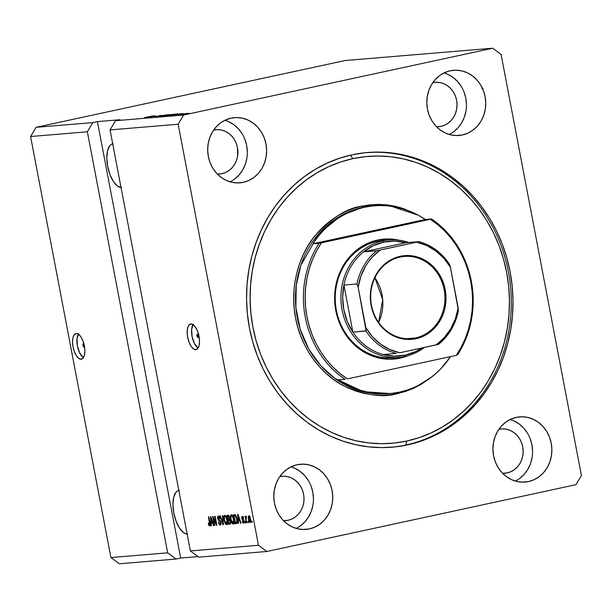 <?xml version="1.0" encoding="UTF-8"?>
<svg xmlns="http://www.w3.org/2000/svg" width="612" height="612" viewBox="0 0 612 612"><rect width="100%" height="100%" fill="white"/><g stroke="black" fill="none" stroke-linecap="round" stroke-linejoin="round"><path stroke-width="0.92" d="M84.456 345.948L83.989 346.989A1.637 0.704 77.8 0 1 82.98 345.489A1.637 0.704 77.8 0 1 83.339 343.791A1.637 0.704 77.8 0 1 83.377 343.783L84.219 344.717M78.359 334.167A13.082 5.653 -102.2 0 0 77.556 346.629A13.082 5.653 -102.2 0 0 83.431 357.653L79.728 352.963L77.41 345.91L77.005 338.696L78.65 333.762M81.151 359.221A13.082 5.653 77.8 0 1 73.103 347.218A13.082 5.653 77.8 0 1 75.942 333.594A13.082 5.653 77.8 0 1 76.255 333.548L78.611 334.343L80.983 336.975L83.01 341.037L84.379 345.91L84.884 350.86L84.448 355.128L83.14 358.066L81.151 359.221L78.795 358.425L76.424 355.794L74.396 351.732L73.027 346.859L72.522 341.909L72.958 337.64L74.274 334.703L76.255 333.548A13.082 5.653 77.8 0 1 84.311 345.55A13.082 5.653 77.8 0 1 81.472 359.175A13.082 5.653 77.8 0 1 81.151 359.221L81.779 359.083L81.151 359.221M198.036 337.487A1.637 0.704 77.8 0 1 197.026 335.988A1.637 0.704 77.8 0 1 197.385 334.29A1.637 0.704 77.8 0 1 197.424 334.282L198.441 335.827L198.036 337.487L197.018 335.942L197.424 334.282A1.637 0.704 77.8 0 1 198.426 335.781A1.637 0.704 77.8 0 1 198.074 337.487A1.637 0.704 77.8 0 1 198.036 337.487L198.036 337.487M193.002 324.62A13.082 5.653 -102.2 0 0 192.199 337.082A13.082 5.653 -102.2 0 0 198.074 348.098L194.371 343.409L192.053 336.355L191.648 329.149L193.293 324.207M195.794 349.666A13.082 5.653 77.8 0 1 187.739 337.663A13.082 5.653 77.8 0 1 190.584 324.046A13.082 5.653 77.8 0 1 190.898 323.993L193.254 324.796L195.626 327.42L197.653 331.482L199.022 336.363L199.527 341.305L199.091 345.573L197.783 348.511L195.794 349.666L193.438 348.871L191.066 346.247L189.039 342.185L187.67 337.304L187.165 332.354L187.601 328.093L188.909 325.156L190.898 323.993A13.082 5.653 77.8 0 1 198.946 335.996A13.082 5.653 77.8 0 1 196.108 349.62A13.082 5.653 77.8 0 1 195.794 349.666L196.414 349.536L195.794 349.666M121.023 187.417A22.246 9.616 77.8 0 1 107.704 166.472A22.246 9.616 77.8 0 1 112.639 143.843A22.246 9.616 77.8 0 1 112.707 143.828M187.142 534.008A22.246 9.616 77.8 0 1 173.823 513.063A22.246 9.616 77.8 0 1 178.75 490.434A22.246 9.616 77.8 0 1 178.826 490.419M441.153 126.309A22.246 20.028 -94.8 0 1 438.835 126.653A22.246 20.028 -94.8 0 1 436.471 126.692L441.153 126.309L436.494 126.692L441.153 126.309L444.893 125.062L448.336 123.027L451.342 120.273L453.798 116.923L455.603 113.082L456.697 108.921L457.034 104.583L456.598 100.246L455.404 96.069L453.507 92.221L450.975 88.839L447.908 86.055L444.419 83.989L440.648 82.704L436.731 82.253L432.829 82.666A22.246 20.028 -94.8 0 1 435.14 82.314A22.246 20.028 -94.8 0 1 456.804 101.531A22.246 20.028 -94.8 0 1 441.153 126.309M507.264 472.892A22.246 20.028 -94.8 0 1 504.954 473.244A22.246 20.028 -94.8 0 1 502.59 473.283L507.264 472.892L502.59 473.283L507.264 472.892L511.012 471.645L514.455 469.611L517.461 466.864L519.909 463.506L521.722 459.673L522.809 455.512L523.145 451.174L522.709 446.837L521.523 442.66L519.626 438.804L517.094 435.423L514.026 432.646L510.538 430.573L506.759 429.287L502.85 428.844L498.941 429.249A22.246 20.028 -94.8 0 1 498.941 429.249L498.941 429.249A22.246 20.028 -94.8 0 1 501.259 428.905A22.246 20.028 -94.8 0 1 522.923 448.114A22.246 20.028 -94.8 0 1 507.264 472.892M243.278 182.33A32.711 29.453 -94.8 0 1 239.873 182.843A32.711 29.453 -94.8 0 1 208.019 154.584A32.711 29.453 -94.8 0 1 231.038 118.147L236.775 117.55L242.536 118.208L248.09 120.097L253.215 123.142L257.728 127.227L261.454 132.2L264.239 137.868L265.99 144.011L266.633 150.391L266.136 156.764L264.529 162.891L261.875 168.53L258.264 173.464L253.85 177.503L248.786 180.502L243.278 182.33L237.54 182.934L231.78 182.277L226.226 180.387L221.1 177.342L216.587 173.25L212.861 168.277L210.077 162.616L208.325 156.473L207.682 150.093L208.179 143.721L209.786 137.593L212.44 131.955L216.051 127.021L220.465 122.974L225.53 119.983L231.038 118.147A32.711 29.453 -94.8 0 1 234.442 117.642A32.711 29.453 -94.8 0 1 266.297 145.893A32.711 29.453 -94.8 0 1 243.278 182.33L236.431 182.904L243.278 182.33M309.397 528.921A32.711 29.453 -94.8 0 1 305.992 529.426A32.711 29.453 -94.8 0 1 274.13 501.174A32.711 29.453 -94.8 0 1 297.149 464.738L302.894 464.141L308.655 464.799L314.201 466.681L319.334 469.733L323.847 473.818L327.565 478.791L330.358 484.459L332.102 490.594L332.744 496.975L332.255 503.355L330.648 509.475L327.986 515.113L324.383 520.047L319.961 524.094L314.905 527.085L309.397 528.921L303.651 529.518L297.899 528.86L292.345 526.97L287.212 523.926L282.698 519.84L278.98 514.868L276.188 509.199L274.444 503.064L273.801 496.684L274.291 490.304L275.897 484.184L278.559 478.546L282.163 473.612L286.584 469.565L291.641 466.566L297.149 464.738A32.711 29.453 -94.8 0 1 300.553 464.233A32.711 29.453 -94.8 0 1 332.415 492.484A32.711 29.453 -94.8 0 1 309.397 528.921L302.55 529.487L309.397 528.921M528.523 481.56A32.711 29.453 -94.8 0 1 525.119 482.065A32.711 29.453 -94.8 0 1 493.257 453.813A32.711 29.453 -94.8 0 1 516.276 417.376L522.021 416.772L527.781 417.43L533.327 419.319L538.461 422.364L542.974 426.457L546.692 431.429L549.484 437.09L551.236 443.233L551.871 449.613L551.381 455.986L549.775 462.114L547.12 467.752L543.51 472.686L539.088 476.733L534.031 479.724L528.523 481.56L522.778 482.157L517.025 481.499L511.471 479.609L506.338 476.564L501.825 472.479L498.107 467.507L495.315 461.838L493.57 455.695L492.928 449.315L493.417 442.943L495.024 436.815L497.686 431.177L501.289 426.243L505.711 422.203L510.768 419.205L516.276 417.376A32.711 29.453 -94.8 0 1 519.687 416.864A32.711 29.453 -94.8 0 1 551.542 445.123A32.711 29.453 -94.8 0 1 528.523 481.56L521.676 482.126L528.523 481.56M462.404 134.969A32.711 29.453 -94.8 0 1 459 135.474A32.711 29.453 -94.8 0 1 427.145 107.222A32.711 29.453 -94.8 0 1 450.164 70.785L455.909 70.189L461.662 70.847L467.216 72.729L472.342 75.781L476.855 79.866L480.581 84.839L483.373 90.507L485.117 96.642L485.76 103.023L485.262 109.403L483.656 115.523L481.001 121.161L477.391 126.095L472.977 130.142L467.912 133.133L462.404 134.969L456.667 135.566L450.906 134.908L445.36 133.026L440.227 129.974L435.713 125.888L431.988 120.916L429.203 115.247L427.451 109.112L426.809 102.732L427.306 96.352L428.913 90.232L431.567 84.594L435.178 79.659L439.592 75.613L444.656 72.621L450.164 70.785A32.711 29.453 -94.8 0 1 453.568 70.281A32.711 29.453 -94.8 0 1 485.423 98.532A32.711 29.453 -94.8 0 1 462.404 134.969L455.558 135.543L462.404 134.969M407.447 444.909A147.859 133.118 -94.8 0 1 392.055 447.204A147.859 133.118 -94.8 0 1 248.059 319.495A147.859 133.118 -94.8 0 1 352.107 154.798L365.012 152.74L378.063 152.09L391.129 152.87L404.088 155.058L416.81 158.646L429.173 163.595L441.068 169.853L452.367 177.365L462.963 186.056L472.762 195.848L481.667 206.634L489.592 218.316L496.454 230.793L502.2 243.928L506.759 257.598L510.102 271.682L512.19 286.041L512.994 300.523L512.519 315.004L510.768 329.34L507.761 343.386L503.508 357.018L498.076 370.099L491.497 382.5L483.847 394.113L475.187 404.807L465.617 414.5L455.213 423.083L444.09 430.481L432.34 436.624L420.092 441.443L407.447 444.909L394.541 446.967L381.49 447.617L368.424 446.837L355.473 444.641L342.751 441.061L330.381 436.111L318.492 429.853L307.193 422.341L296.591 413.651L286.791 403.859L277.886 393.072L269.969 381.391L263.099 368.914L257.361 355.779L252.794 342.1L249.459 328.024L247.37 313.665L246.56 299.184L247.034 284.702L248.786 270.366L251.8 256.321L256.046 242.689L261.485 229.607L268.064 217.206L275.714 205.594L284.366 194.891L293.944 185.207L304.34 176.623L315.471 169.226L327.213 163.083L339.469 158.256L352.107 154.798A147.859 133.118 -94.8 0 1 367.506 152.503A147.859 133.118 -94.8 0 1 511.494 280.212A147.859 133.118 -94.8 0 1 407.447 444.909L405.748 445.046L407.447 444.909M288.137 520.261A22.246 20.028 -94.8 0 1 285.827 520.605A22.246 20.028 -94.8 0 1 283.455 520.644L288.137 520.261A22.246 20.028 -94.8 0 0 303.789 495.483A22.246 20.028 -94.8 0 0 282.132 476.266A22.246 20.028 -94.8 0 0 279.814 476.61L283.716 476.205L287.632 476.656L291.411 477.934L294.9 480.007L297.968 482.792L300.5 486.173L302.397 490.021L303.583 494.198L304.019 498.535L303.682 502.873L302.588 507.034L300.783 510.867L298.327 514.225L295.328 516.979L291.886 519.014L288.137 520.261M222.026 173.67A22.246 20.028 -94.8 0 1 219.708 174.015A22.246 20.028 -94.8 0 1 217.344 174.06L222.026 173.67A22.246 20.028 -94.8 0 0 237.678 148.892A22.246 20.028 -94.8 0 0 216.013 129.683A22.246 20.028 -94.8 0 0 213.703 130.027L217.604 129.622L221.521 130.065L225.292 131.35L228.781 133.424L231.849 136.201L234.381 139.582L236.278 143.438L237.471 147.614L237.571 156.282L236.477 160.451L234.671 164.284L232.216 167.642L229.209 170.388L225.767 172.423L222.026 173.67M167.673 552.835L87.355 131.794L30.6 136.53L110.917 557.563L167.673 552.835L110.917 557.563L119.309 563.774L176.057 559.047L167.673 552.835L87.355 131.794L92.802 122.599L36.047 127.327L30.6 136.53L87.355 131.794L92.802 122.599L97.415 121.604L120.12 119.715L115.507 120.709L183.608 115.033L492.691 48.226L345.137 60.519L36.047 127.327L92.802 122.599L97.415 121.604L180.67 558.045L176.057 559.047L119.309 563.774L110.917 557.563L30.6 136.53L36.047 127.327L345.137 60.519L492.691 48.226L501.083 54.437L581.4 475.47L575.953 484.673L266.863 551.481L198.762 557.149L266.863 551.481L258.478 545.269L178.161 124.236L110.053 129.905L190.37 550.945L258.478 545.269L190.37 550.945L198.762 557.149L190.37 550.945L110.053 129.905L178.161 124.236L183.608 115.033L115.507 120.709L110.053 129.905L115.507 120.709L120.12 119.715L97.415 121.604L180.67 558.045L176.057 559.047L167.673 552.835M213.389 518.288L214.751 525.44L214.338 525.478L212.624 516.49L213.068 516.452L216.105 523.474L214.743 516.314L215.156 516.283L216.87 525.264L216.426 525.303L213.389 518.288L216.426 525.303L216.87 525.264L215.156 516.283L214.743 516.314L216.105 523.474L213.068 516.452L212.624 516.49L214.338 525.478L214.751 525.44L213.389 518.288L213.817 518.196L213.389 518.288M220.182 525.111L220.932 522.388L219.907 520.292L218.385 519.343L218.56 516.941L219.486 516.742L218.56 516.941L219.693 518.632L220.083 518.479L218.346 515.893L217.665 518.456L218.071 518.364L217.665 518.456L219.211 520.835L220.228 520.613L219.211 520.835L220.924 522.365L221.039 523.451L220.626 524.92L219.624 524.966L218.27 522.181L218.66 522.036L219.624 523.948L220.565 523.398L220.297 521.722L218.415 520.269L217.62 518.203L217.933 516.077L219.364 516.543L220.083 518.479L219.693 518.632L218.56 516.941L218.132 518.685L220.236 520.621L220.932 522.388L220.014 524.056L218.66 522.036L218.27 522.181L220.305 525.088M222.913 515.633L223.372 524.721L222.944 524.759L220.045 515.87L220.465 515.839L222.936 523.696L222.485 515.671L222.913 515.633L222.485 515.671L222.936 523.696L220.465 515.839L220.045 515.87L222.944 524.759L223.372 524.721L222.913 515.633M226.517 524.583L227.419 523.107L227.213 519.848C226.738 517.232 225.92 515.74 224.757 515.365C223.747 515.931 223.525 517.553 224.084 520.223L224.489 520.131L224.084 520.223L225.071 523.268L226.692 524.545L225.782 524.277L224.91 522.931L223.839 518.563L224.413 515.488L225.331 515.541L226.111 516.497L227.442 521.546L227.304 523.704L226.616 524.561M233.118 524.033L234.021 522.564L233.815 519.297C233.348 516.681 232.529 515.189 231.359 514.814C230.357 515.381 230.127 517.002 230.686 519.672L231.091 519.58L230.686 519.672L231.68 522.717L233.294 523.994L232.384 523.727L231.512 522.388L230.441 518.012L231.015 514.937L231.933 514.99L232.713 515.947L234.044 520.996L233.906 523.153L233.218 524.01M238.389 520.743L238.558 523.459L238.129 523.497L237.678 514.401L238.083 514.371L241.067 523.252L240.638 523.283L239.782 520.628L238.389 520.743L239.782 520.628L240.638 523.283L241.067 523.252L238.083 514.371L237.678 514.401L238.129 523.497L238.558 523.459L238.389 520.743L239.544 520.498L238.389 520.743M251.968 521.034L252.213 522.319L251.8 522.357L251.555 521.072L251.968 521.034L251.555 521.072L251.8 522.357L252.213 522.319L251.968 521.034M248.855 515.847L248.388 519.32L248.793 519.236L248.388 519.32L250.14 522.61L250.591 519.068L250.736 521.891L250.27 522.587L249.589 522.365L248.51 519.909L248.189 517.018L248.602 515.931L249.398 516.084L250.537 518.777L248.77 515.855M248.151 521.355L248.395 522.64L247.982 522.671L247.738 521.393L248.151 521.355L247.738 521.393L248.395 522.64L248.151 521.355M246.093 519.389L246.743 522.778L246.33 522.809L245.083 516.276L245.695 517.285L245.871 516.123L246.414 516.406L246.093 519.389L246.414 516.406L245.963 516.084L245.695 517.285L245.083 516.276L246.33 522.809L246.743 522.778L246.093 519.389M245.313 521.592L245.557 522.878L245.144 522.908L244.899 521.623L245.313 521.592L244.899 521.623L245.144 522.908L245.557 522.878L245.313 521.592M242.26 516.39L241.702 518.333L243.094 520.254L243.897 520.078L243.094 520.254L244.027 520.475L243.553 520.582L244.165 521.08L243.423 522.227L242.184 521.141L243.568 523.161L244.142 520.973L243.66 523.145L242.872 522.786L242.184 521.141L243.301 522.212L243.805 521.539L241.786 518.685L241.641 517.209L242.26 516.39L243.561 518.18L242.367 517.339L242.184 518.479L243.622 519.565L244.142 520.973L242.321 518.701L242.451 517.324L243.561 518.18L242.168 516.406M236.354 523.643C237.364 523.183 237.578 521.631 237.005 518.976L237.112 523.061L235.184 523.742L233.47 514.753L235.253 514.776L236.339 516.497L237.005 518.976L235.253 514.776L233.47 514.753L235.184 523.742L236.492 523.62M229.806 524.186L230.502 521.447L230.441 523.811L228.582 524.293L226.868 515.304L228.536 515.273L229.362 516.452L229.538 519.29L230.502 521.447L229.538 519.29L229.622 517.37L228.1 515.205L226.868 515.304L228.582 524.293L229.936 524.17M211.201 523.015L211.362 525.723L210.933 525.762L210.49 516.666L210.895 516.635L213.879 525.517L213.45 525.547L212.586 522.893L211.201 523.015L212.586 522.893L213.45 525.547L213.879 525.517L210.895 516.635L210.49 516.666L210.933 525.762L211.362 525.723L211.201 523.015L212.356 522.763L211.201 523.015M209.648 525.983L209.97 522.908L208.807 516.811L208.394 516.842L209.572 523.015L209.977 522.923L209.572 523.015L209.748 524.224L210.161 524.132L209.465 524.935L208.646 523.107L208.256 523.26L208.661 523.168L208.256 523.26L208.906 525.402L209.771 525.96L208.99 525.555L208.256 523.26L208.646 523.107L209.258 524.844L209.74 524.499L208.394 516.842L208.807 516.811L210.138 523.941L209.717 525.976M198.02 556.599L180.67 558.045L198.02 556.599M155.333 115.92L148.494 117.351L155.333 115.92M161.484 115.301L153.857 116.892L161.744 115.408M166.854 114.742L157.1 116.632L166.854 114.742M160.543 116.356L169.157 114.589L160.635 116.181M167.145 115.806L175.759 114.039L167.237 115.63M175.468 114.781L182.024 113.48L175.468 114.781M187.463 113.947L185.903 114.23L187.463 113.947M188.328 113.633L183.883 114.375L188.328 113.633M183.646 114.268L182.085 114.551L183.646 114.268M183.937 113.993L187.479 113.319L183.937 113.993M180.861 114.498L179.293 114.781L180.861 114.498M180.464 114.444L183.937 113.633L180.464 114.444M176.103 114.505L169.34 115.614L177.411 113.863L169.34 115.614L176.103 114.505M167.527 115.446L162.731 116.158L172.4 114.314L162.731 116.158L167.527 115.446M148.28 117.045L154.836 115.745L148.28 117.045M144.639 117.558L152.748 115.92L144.554 117.642M581.4 475.47L501.083 54.437L492.691 48.226L183.608 115.033L178.161 124.236L258.478 545.269L266.863 551.481L575.953 484.673L581.4 475.47M189.353 113.258L184.847 114.299M178.459 114.75L179.018 114.551M182.835 113.801L182.407 113.962M176.547 114.566L180.984 113.679L176.547 114.566M170.694 115.37L178 114.077L170.694 115.37M174.489 114.222L167.864 115.722M170.955 114.528L167.864 115.11L170.557 114.727M167.68 115.247L164.093 115.92L167.114 115.484M167.887 114.773L161.262 116.272M157.758 116.028L157.368 116.311M149.359 116.831L153.796 115.943L149.359 116.831M184.969 114.215L189.513 113.365M168.086 115.607L174.114 114.429M161.484 116.158L167.512 114.98M252.198 522.266L251.8 522.357L252.198 522.266M250.69 522.059L250.354 521.6M249.344 516.704L249.459 516.146M250.209 521.325L250.736 522.112M249.558 515.924L249.344 516.773M250.132 516.536L248.855 516.857L248.633 517.698L248.801 519.282L249.023 516.78L249.795 516.612L249.023 516.78L250.193 519.167L250.599 519.075L249.979 521.676L248.801 519.282L249.979 521.676M250.04 521.661L250.805 521.5M248.38 522.587L247.982 522.671L248.38 522.587M246.735 522.724L246.33 522.809L246.735 522.724M246.437 517.125L245.695 517.285L246.437 517.125M245.542 522.824L245.144 522.908L245.542 522.824M244.134 522.663L243.783 522.151M243.515 522.204L244.242 522.044M244.632 521.967L243.423 522.227M242.773 517.255L242.865 516.643M243.216 517.163L242.451 517.324L243.216 517.163M243.53 517.086L242.451 517.324M243.767 522.128L244.226 522.747M242.956 516.436L242.773 517.308M243.132 518.976L243.752 519.71M238.55 523.405L238.129 523.497L238.55 523.405M239.147 520.582L239.101 519.619L239.147 520.582M241.052 523.199L240.638 523.283L241.052 523.199M240.126 520.445L239.544 520.498L240.126 520.445M238.328 519.687L238.382 515.25L239.812 519.512L238.328 519.687L239.445 519.588L238.06 515.319L238.328 519.687M236.844 523.451L235.184 523.742L236.339 523.49L236.163 522.587L236.339 523.49L236.844 523.451M234.832 515.61L234.656 514.654L234.832 515.61M235.238 515.518L234.082 515.771L235.238 515.518M236.102 522.594L237.28 521.11L236.844 521.202L236.584 518.999L236.989 518.907L236.584 518.999L235.375 515.847L236.002 515.709L234.778 515.709L235.872 515.48L234.082 515.771L235.398 522.656L236.102 522.594L235.398 522.656L234.082 515.771L235.375 515.847L236.584 518.999L236.844 521.202L236.102 522.594L237.387 522.327L236.354 522.541M231.68 522.717L232.231 522.602L231.68 522.717M231.627 515.847L231.917 514.983M234.274 523.78L232.828 522.472M232.996 522.77L233.914 523.727M232.017 514.83L231.565 515.862L232.537 515.648L231.565 515.862L233.264 517.194L232.835 517.293L233.394 519.305L233.799 519.221L232.912 522.977L231.107 519.649C230.64 517.584 230.8 516.321 231.565 515.862L231.565 515.862M233.042 522.954L233.608 521.722L233.394 519.305L232.705 516.979L231.642 515.862M230.296 523.994L228.582 524.293L229.737 524.04L229.561 523.138L229.737 524.04L230.296 523.994M228.942 519.894L228.758 518.938L228.942 519.894M228.23 516.161L228.047 515.205L228.23 516.161M229.347 519.802L228.192 520.055L229.347 519.802M229.99 522.992L230.495 521.401L229.99 522.992L230.632 522.855L228.796 523.206L228.192 520.055L229.944 519.779L228.957 519.993L230.089 521.493L229.446 520.093L228.192 520.055L228.796 523.206L229.615 523.138M228.636 516.069L227.48 516.321L228.636 516.069M229.11 518.823L228.926 516.627L227.48 516.321L227.993 519.007L227.48 516.321L229.186 516.038L228.154 516.26L229.638 517.469L229.11 518.823L229.699 518.701L228.72 518.945M229.844 523.084L230.632 522.916M225.071 523.268L225.629 523.145L225.071 523.268M227.664 524.331L226.226 523.023M226.394 523.321L227.304 524.277M226.035 516.176L224.397 516.964L224.497 520.2C224.038 518.135 224.191 516.872 224.964 516.413L225.927 516.199L224.964 516.413L226.662 517.744L226.233 517.836L226.792 519.856L227.197 519.772L226.31 523.528L224.497 520.2L224.78 521.393L225.889 523.398L227.389 523.298M227.534 523.268L226.31 523.528M226.432 523.505L227.021 521.959L226.685 519.336L225.95 517.247L224.964 516.413M223.372 524.668L222.944 524.759L223.372 524.668M223.319 523.612L222.936 523.696L223.319 523.612M223.242 522.174L222.845 522.266L223.242 522.174M219.991 523.711L220.771 524.713L220.159 524.025L221.031 523.834M218.675 522.097L218.27 522.181L218.675 522.097M221.253 523.796L220.014 524.056M218.713 516.903L218.92 516.061M219.632 516.704L218.56 516.941M218.928 516.054L218.713 516.933M219.677 520.139L220.136 520.468M214.743 525.387L214.338 525.478L214.743 525.387M216.51 523.39L216.105 523.474L216.51 523.39M216.855 525.211L216.426 525.303L216.855 525.211M211.362 525.67L210.933 525.762L211.362 525.67M211.959 522.847L211.913 521.883L211.959 522.847M213.856 525.463L213.45 525.547L213.856 525.463M212.968 522.816L212.586 522.893L212.968 522.816M212.938 522.717L212.356 522.763L212.938 522.717M211.132 521.952L211.186 517.515L212.624 521.776L211.132 521.952L212.249 521.86L210.872 517.584L211.132 521.952M210.803 525.739L210.061 525.157L208.906 525.402L209.908 524.836M210.643 524.683L210.207 524.775M209.748 524.224L209.465 524.935M209.847 524.668L210.237 525.433M251.165 521.424L250.017 521.669L250.155 518.961L249.023 516.78M232.644 515.625L231.298 515.962L230.862 517.155L231.39 520.843L232.912 522.977M187.616 533.993L185.65 533.733L183.608 532.639L179.576 528.171L176.134 521.263L173.808 512.978L172.944 504.563L173.686 497.311L175.912 492.323L177.488 490.923L179.293 490.35M121.497 187.41L117.489 186.056L113.457 181.588L110.015 174.68L107.689 166.388L106.832 157.98L107.574 150.72L109.8 145.733L111.376 144.34L113.174 143.766M449.2 134.472A32.711 29.453 85.2 0 0 466.336 102.043A32.711 29.453 85.2 0 0 444.075 72.897L447.915 74.343L453.048 77.387L457.562 81.472L461.287 86.445M453.676 131.748L458.097 127.709L461.708 122.767L464.363 117.129L465.969 111.009M466.459 104.637L465.824 98.257L464.072 92.114M515.319 481.055A32.711 29.453 85.2 0 0 532.455 448.627A32.711 29.453 85.2 0 0 510.186 419.48L514.034 420.926L519.16 423.971L523.673 428.063L527.399 433.036M519.795 478.339L524.216 474.292L527.819 469.358L530.482 463.72L532.088 457.592M532.578 451.22L531.935 444.84L530.191 438.697M296.193 528.424A32.711 29.453 85.2 0 0 313.329 495.988A32.711 29.453 85.2 0 0 291.06 466.841L294.908 468.287L300.033 471.339L304.547 475.425L308.272 480.397M300.668 525.7L305.082 521.654L308.693 516.719L311.355 511.081L312.954 504.961M313.451 498.581L312.808 492.201L311.064 486.066M230.074 181.833A32.711 29.453 85.2 0 0 247.21 149.405A32.711 29.453 85.2 0 0 224.948 120.258L228.789 121.704L233.922 124.749L238.435 128.841L242.153 133.806M234.549 179.109L238.971 175.07L242.582 170.136L245.236 164.498L246.843 158.37M247.332 151.998L246.697 145.618L244.945 139.475M84.441 346.247A1.637 0.704 77.8 0 1 84.028 346.989A1.637 0.704 77.8 0 1 83.989 346.989L82.972 345.443L83.377 343.783A1.637 0.704 77.8 0 1 84.028 344.311M386.248 240.309A58.882 53.014 85.2 0 0 377.275 241.38L382.951 240.906A58.882 53.014 -94.8 0 1 389.079 239.996A58.882 53.014 -94.8 0 1 408.793 242.467A58.882 53.014 85.2 0 0 382.951 240.906A58.882 53.014 85.2 0 0 342.07 309.886A58.882 53.014 85.2 0 0 404.983 356.436A58.882 53.014 85.2 0 0 424.422 347.44A58.882 53.014 -94.8 0 1 404.983 356.436L405.312 355.105A57.574 51.836 -94.8 0 1 383.188 354.539L394.243 356.146L405.312 355.105L415.877 351.464L421.997 347.96A57.574 51.836 -94.8 0 1 405.312 355.105L404.983 356.436A58.882 53.014 -94.8 0 1 398.856 357.347L393.179 357.821A58.882 53.014 -94.8 0 1 335.835 306.964A58.882 53.014 -94.8 0 1 377.275 241.38L377.596 240.049L367.46 243.423L358.15 248.931L350.018 256.367L343.378 265.455L338.49 275.828L335.537 287.097L334.626 298.824L335.804 310.567L339.025 321.866L344.158 332.285L351.005 341.435L359.313 348.955L368.753 354.562L378.966 358.035L389.561 359.244L400.126 358.142A60.19 54.193 -94.8 0 0 408.495 355.534L400.126 358.142L399.559 357.286L400.126 358.142A60.19 54.193 -94.8 0 1 335.804 310.567A60.19 54.193 -94.8 0 1 377.596 240.049L377.275 241.38A58.882 53.014 85.2 0 0 336.072 308.532A58.882 53.014 85.2 0 0 396.01 357.5M374.23 205.777L372.524 205.923A94.21 84.823 85.2 0 0 362.717 207.384A1.308 0.566 77.8 0 1 361.906 206.145L387.159 204.905L418.187 215.187L403.698 208.631L395.482 206.313L387.113 204.898L378.675 204.393L370.245 204.813L361.906 206.145L353.736 208.378L345.818 211.5L338.237 215.462L331.046 220.243L324.329 225.79L318.141 232.047L312.548 238.963L307.607 246.46L303.361 254.47L299.849 262.923L297.103 271.728L295.152 280.809L294.028 290.065L293.722 299.421L294.242 308.777L295.588 318.049L297.746 327.145L300.691 335.98L304.401 344.472L308.838 352.527L313.956 360.078L319.709 367.047L326.035 373.366L332.89 378.981L340.188 383.831L347.868 387.878L355.855 391.076L364.079 393.394L372.448 394.809L380.886 395.306L389.316 394.893L397.655 393.562A1.308 0.566 77.8 0 1 397.693 392.491A1.308 0.566 -102.2 0 0 397.655 393.562C383.257 397.976 365.226 395.367 343.562 385.736C322.738 375.263 301.326 349.934 295.588 318.049C289.185 286.309 299.628 254.095 314.966 235.804C331.383 217.948 347.035 208.057 361.906 206.145A1.308 0.566 -102.2 0 0 362.717 207.384L341.488 215.363L318.921 233.646L300.844 265.287L296.223 285.59L295.871 307.453L300.163 329.172L308.746 348.993L320.612 365.54L334.443 378.101L363.123 391.649L389.875 393.547A94.21 84.823 -94.8 0 1 338.826 379.845L345.069 379.325A94.21 84.823 -94.8 0 1 319.112 243.255L312.87 243.775A94.21 84.823 -94.8 0 1 364.415 207.238A94.21 84.823 -94.8 0 1 374.23 205.777A94.21 84.823 -94.8 0 1 425.279 219.478L431.521 218.958A94.21 84.823 -94.8 0 1 457.478 355.029A94.21 84.823 85.2 0 0 431.521 218.958L321.392 242.842L316.557 250.92L312.525 259.526L309.335 268.584L307.025 277.97L305.625 287.594L305.151 297.34L305.602 307.117L306.972 316.794L309.259 326.28L312.418 335.468L316.435 344.242L321.246 352.527L326.816 360.216L333.066 367.223L339.935 373.481L347.348 378.905L456.322 355.35L461.157 347.272L465.197 338.666L468.387 329.616L470.689 320.221L472.089 310.598L472.571 300.852L472.12 291.082L470.743 281.398L468.463 271.912L465.296 262.732L461.287 253.949L456.468 245.664L450.906 237.984L444.656 230.969L437.779 224.719L430.366 219.287A92.902 83.645 -94.8 0 1 456.322 355.35L347.348 378.905A92.902 83.645 -94.8 0 1 321.392 242.842L319.112 243.255A94.21 84.823 85.2 0 0 345.069 379.325L338.826 379.845L345.788 384.076L353.07 387.587L360.598 390.334L368.309 392.292L376.143 393.455L384.03 393.814L391.894 393.355L399.682 392.085A94.21 84.823 -94.8 0 1 389.875 393.547M391.198 447.273A147.859 133.118 85.2 0 0 405.748 445.046L406.712 441.053A143.935 129.583 -94.8 0 1 252.917 327.275A143.935 129.583 -94.8 0 1 352.841 158.653L365.41 156.641L378.109 156.014L390.831 156.771L403.446 158.906L415.823 162.394L427.864 167.214L439.439 173.303L450.44 180.617L460.759 189.077L470.299 198.609L478.967 209.105L486.678 220.481L493.364 232.621L498.948 245.412L503.393 258.723L506.644 272.432L508.671 286.401L509.459 300.507L509 314.599L507.294 328.552L504.357 342.23L500.226 355.503L494.932 368.233L488.529 380.312L481.086 391.611L472.655 402.023L463.338 411.455L453.217 419.817L442.384 427.015L430.947 432.99L419.021 437.687L406.712 441.053L394.151 443.065L381.444 443.692L368.73 442.935L356.115 440.801L343.73 437.312L331.696 432.493L320.122 426.403L309.121 419.09L298.801 410.629L289.262 401.097L280.594 390.601L272.883 379.226L266.197 367.085L260.605 354.294L256.168 340.983L252.917 327.275L250.889 313.298L250.101 299.199L250.56 285.108L252.266 271.154L255.196 257.476L259.335 244.203L264.621 231.474L271.024 219.394L278.475 208.095L286.898 197.684L296.223 188.251L306.344 179.89L317.177 172.691L328.613 166.716L340.54 162.019L352.841 158.653L350.546 155.15L352.841 158.653A143.935 129.583 -94.8 0 1 506.644 272.432A143.935 129.583 -94.8 0 1 406.712 441.053L405.748 445.046A147.859 133.118 85.2 0 0 509.857 280.816A147.859 133.118 85.2 0 0 366.649 152.579A147.859 133.118 -94.8 0 1 509.857 280.824A147.859 133.118 -94.8 0 1 405.748 445.046A147.859 133.118 -94.8 0 1 391.206 447.273M372.524 205.923L362.717 207.384A94.21 84.823 85.2 0 0 296.422 312.319A94.21 84.823 85.2 0 0 388.169 393.692M450.539 356.605A94.21 84.823 -94.8 0 1 399.682 392.085L407.309 390.02L414.722 387.182L421.852 383.579L428.637 379.256L435.025 374.246L440.946 368.592L450.539 356.605M377.596 240.049L388.161 238.948L398.886 240.187A60.19 54.193 -94.8 0 0 377.596 240.049M431.667 377L413.995 388.092L397.655 393.562L405.817 391.328L413.735 388.207L421.324 384.244L431.674 377M398.856 357.347A58.882 53.014 -94.8 0 1 341.511 306.497A58.882 53.014 -94.8 0 1 382.951 240.906L377.275 241.38A58.882 53.014 -94.8 0 1 383.403 240.462L389.079 239.996M425.279 219.478L418.31 215.248L411.027 211.744L403.499 208.998L395.788 207.032L387.954 205.869L380.067 205.517L372.203 205.976L364.415 207.238L356.788 209.304L349.375 212.15L342.246 215.745L335.46 220.075L329.072 225.086L323.151 230.739L317.727 236.989L312.87 243.775L425.279 219.478L312.87 243.775L321.392 242.842L430.366 219.287L425.279 219.478M400.103 257.078A41.218 37.11 85.2 0 0 371.484 305.373A41.218 37.11 85.2 0 0 415.525 337.954L416.015 338.696A42.006 37.814 -94.8 0 1 371.132 305.487A42.006 37.814 -94.8 0 1 400.294 256.283L400.103 257.078A41.218 37.11 -94.8 0 1 404.394 256.443A41.218 37.11 -94.8 0 1 444.534 292.039A41.218 37.11 -94.8 0 1 415.525 337.954A41.218 37.11 -94.8 0 1 411.241 338.589A41.218 37.11 -94.8 0 1 371.094 302.994A41.218 37.11 -94.8 0 1 400.103 257.078L400.294 256.283L407.668 255.518L411.379 255.732L418.677 257.377L425.562 260.559L428.775 262.693L434.574 267.941L441.298 277.871L445.176 289.484L445.865 301.793L444.511 309.856L439.89 320.971L435.262 327.305L432.539 330.059L426.426 334.596L423.091 336.34L416.015 338.696L408.64 339.461L404.93 339.239L401.25 338.62L394.12 336.195L387.534 332.285L379.211 323.97L375.011 317.108L371.132 305.487L370.444 293.186L371.798 285.123L376.418 274.008L378.591 270.711L383.77 264.92L386.723 262.479L393.225 258.639L400.294 256.283A42.006 37.814 -94.8 0 1 445.176 289.484A42.006 37.814 -94.8 0 1 416.015 338.696L415.525 337.954L406.896 338.673L415.525 337.954A41.218 37.11 85.2 0 0 444.144 289.667A41.218 37.11 85.2 0 0 400.103 257.078M383.762 242.145A57.574 51.836 -94.8 0 1 405.878 242.712L394.824 241.105L383.762 242.145L373.19 245.779L363.597 251.846L405.878 242.712L418.96 241.641L377.466 250.629L363.597 251.846A57.574 51.836 -94.8 0 1 383.762 242.145L382.951 240.906L383.762 242.145M438.552 344.334L436.149 344.9L444.159 337.763L450.669 328.942L455.397 318.798L458.151 307.775A56.266 50.658 -94.8 0 1 436.149 344.9L399.751 352.772A56.266 50.658 -94.8 0 1 365.884 327.718L365.945 331.038A57.574 51.836 85.2 0 0 396.239 353.453L383.188 354.539L396.239 353.453A57.574 51.836 -94.8 0 1 365.945 331.038L352.894 332.125A57.574 51.836 85.2 0 0 383.188 354.539A57.574 51.836 -94.8 0 1 352.894 332.125L343.913 285.062L342.659 297.294L343.791 309.596L347.256 321.384L352.894 332.125A57.574 51.836 -94.8 0 1 343.913 285.062A57.574 51.836 -94.8 0 1 363.597 251.846L405.878 242.712L418.96 241.641L380.159 250.078L372.15 257.216L368.692 261.439L365.647 266.036L360.912 276.173L358.158 287.204L366.098 330.84L352.894 332.125L343.913 285.062L356.964 283.976L358.158 287.204L365.884 327.718L372.463 336.73L380.534 344.097L389.76 349.521L399.751 352.772L438.521 344.311A57.574 51.836 -94.8 0 0 458.212 311.095L458.151 307.775L450.424 267.26L449.231 264.032M458.426 310.529L450.424 267.26L443.845 258.249L435.775 250.882L426.556 245.458L416.558 242.207A56.266 50.658 -94.8 0 1 450.424 267.26L449.659 264.552M363.597 251.846A57.574 51.836 85.2 0 0 343.913 285.062L356.964 283.976A57.574 51.836 -94.8 0 1 376.655 250.759L363.597 251.846M356.964 283.976L358.158 287.204A56.266 50.658 -94.8 0 1 380.159 250.078L376.655 250.759A57.574 51.836 85.2 0 0 356.964 283.976M374.911 277.779L382.707 299.612L378.629 322.425A41.218 37.11 85.2 0 0 374.911 277.779M483.067 88.533L481.912 88.778M228.888 518.922L230.035 518.67M229.737 523.122L230.892 522.87M458.396 310.789C455.489 324.674 448.887 335.85 438.575 344.319M418.983 241.618C431.567 245.152 441.734 252.695 449.491 264.254"/></g></svg>
